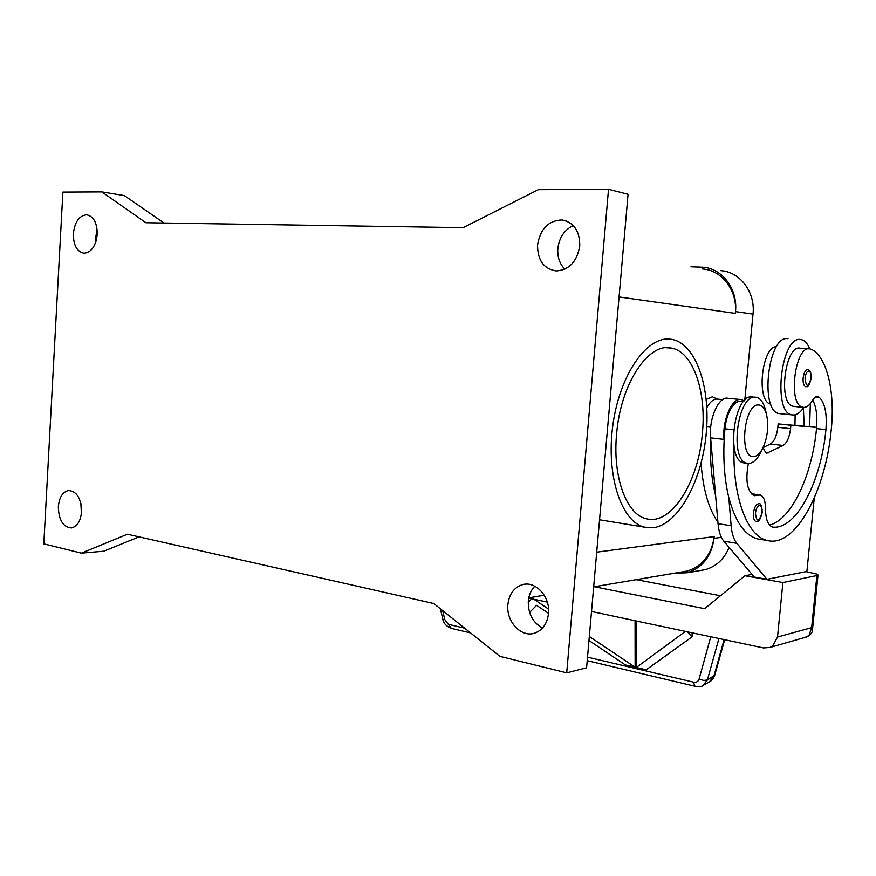 <?xml version="1.0" encoding="UTF-8"?>
<svg xmlns="http://www.w3.org/2000/svg" width="876" height="876" viewBox="0 0 876 876"><rect width="100%" height="100%" fill="white"/><g stroke="black" fill="none" stroke-linecap="round" stroke-linejoin="round"><path stroke-width="1.31" d="M579.748 245.97C577.065 261.574 569.258 269.907 556.315 270.958C543.755 268.954 537.503 260.292 537.557 244.951C540.273 228.921 548.376 220.588 561.888 219.942C573.9 222.329 579.857 231.001 579.748 245.97M573.287 225.559C564.374 229.862 559.216 237.549 557.837 248.631C557.311 257.073 559.654 263.917 564.845 269.173M548.507 613.463C547.259 623.57 542.682 630.107 534.798 633.085C521.286 637.991 505.956 621.489 507.883 604.615C509.153 594.158 513.971 587.522 522.326 584.719C535.455 580.514 550.413 596.687 548.507 613.463M534.798 586.186C531.053 590.074 528.896 595.045 528.327 601.1C527.998 613.594 532.728 622.573 542.518 628.037M81.567 511.781C80.636 521.078 77.296 526.465 71.558 527.932C63.138 527.264 58.725 520.202 58.331 506.722C59.25 497.316 62.645 491.918 68.525 490.505C76.814 491.261 81.172 498.356 81.567 511.781M80.888 503.481L81.402 513.719M97.225 234.341C95.812 246.068 91.443 252.376 84.118 253.252C76.989 251.828 73.398 245.335 73.343 233.761C74.734 221.935 79.168 215.616 86.636 214.806C93.644 216.328 97.17 222.832 97.225 234.341M97.127 229.6L95.834 236.728L95.955 241.502M670.173 339.154C646.751 336.088 619.584 374.917 612.861 425.188C605.863 475.416 621.347 521.822 644.418 527.144L653.036 527.746C677.936 524.823 701.326 482.26 706.034 435.481C711.027 388.725 696.497 344.104 672.1 339.428L670.173 339.154M702.344 433.653C698.446 482.161 671.147 525.928 646.258 518.712C626.57 514.573 612.477 477.059 616.584 434.332C620.416 384.027 648.47 342.078 671.421 348.1C693.223 351.769 706.636 391.758 702.344 433.653M706.22 399.401L712.363 396.784L717.236 399.073M761.934 449.782L759.437 454.797C756.163 460.25 752.659 463.13 748.925 463.426L747.184 463.273C729.15 461.269 737.307 394.55 755.309 397.167L756.327 397.288C760.587 398.35 763.675 402.686 765.602 410.318L766.248 413.549M753.688 456.582C738.588 458.586 743.877 403.179 758.671 404.953C762.35 405.27 765.022 408.665 766.686 415.136C768.964 427.543 767.365 439.139 761.868 449.903C759.317 454.151 756.59 456.385 753.688 456.582M745.049 463.01L743.812 462.846C725.733 460.831 733.858 394.233 751.915 396.85L752.637 396.916M748.345 463.426C745.224 480.935 747.239 491.688 754.389 495.696L760.248 494.995C763.653 496.265 765.394 500.776 765.493 508.54C765.635 519.194 767.956 525.359 772.457 527.034L773.245 527.155C796.689 529.159 821.195 481.318 825.926 429.59C827.174 413.658 824.94 402.872 819.246 397.266L817.856 396.598C816.005 396.313 814.209 397.616 812.457 400.529C809.446 405.555 806.292 407.811 802.996 407.307L802.142 407.055C787.491 403.223 795.386 344.607 809.993 348.889L811.34 349.327C826.933 356.28 835.255 392.284 831.258 429.579C825.663 491.436 795.069 548.179 767.256 540.459C747.414 536.397 732.336 497.207 734.055 446.935M794.346 406.475L792.473 406.125C777.691 402.292 785.553 343.94 800.292 348.221L809.993 348.889M744.173 400.858L741.403 399.587C732.336 396.894 722.021 420.108 724.003 439.391L724.956 428.802C725.908 419.9 728.219 412.651 731.887 407.055C734.909 402.752 738.008 400.869 741.184 401.416L743.483 401.635M770.803 404.154L770.267 403.989C756.032 400.507 761.934 346.305 776.563 346.622M706.822 407.614L708.585 404.734C711.64 400.485 714.794 398.635 718.024 399.171L722.623 399.62M780.724 413.735L779.421 413.603C759.24 411.917 768.055 334.216 787.984 338.727M809.72 348.845C807.508 343.392 804.65 340.315 801.135 339.614L800.795 339.56C781.096 335.037 772.194 413.22 792.156 414.885L793.36 415.005C796.974 414.961 800.434 412.432 803.741 407.395M805.997 386.776L805.69 386.754C803.697 385.911 802.843 382.965 803.15 377.928C803.894 372.694 805.372 369.902 807.595 369.552L807.749 369.573C809.227 370.822 810.924 368.577 811.143 378.487C807.957 390.433 806.741 385.473 805.69 386.754M756.273 521.614L755.966 521.559C753.995 520.716 753.163 517.902 753.459 513.15C754.225 507.708 755.846 504.598 758.309 503.82L758.868 503.853C760.74 502.944 761.857 505.824 762.219 512.504C760.401 519.72 758.32 522.742 755.966 521.559M724.123 639.59L713.863 676.228L709.45 681.769M702.87 685.59L707.381 679.984L703.669 680.444L699.092 679.075C698.205 681.616 696.387 682.656 693.661 682.196L587.511 657.153M451.326 628.355L444.811 619.628L442.665 610.616M695.544 686.412L694.515 685.777L693.661 682.196M805.997 571.645L817.067 574.141L818.009 574.995L816.903 575.554L811.636 627.643L809.008 635.527L805.055 637.399M594.333 586.756L704.632 608.689L744.972 575.74L782.903 582.54L777.505 637.049L772.818 645.864L770.026 647.441L763.456 647.933L591.519 611.492M101.835 191.91L62.886 192.107L43.8 543.865L81.413 553.139L127.414 534.229L433.795 603.531L499.955 656.365L566.717 672.834L586.581 667.819L628.059 194.297L608.513 189.304L538.357 189.665L463.13 227.672L145.876 222.734L101.835 191.91L124.348 195.589L163.987 223.019M812.501 629.45L811.636 627.643L777.505 637.049M636.283 579.66L720.466 595.757M533.955 599.293L548.551 609.094M589.329 636.469L635.122 667.227L635.122 668.114L625.344 665.804L625.344 664.928L588.968 640.498M528.25 602.381L531.688 598.812M548.518 613.342L536.594 605.338L529.597 612.423M635.122 668.114L625.355 665.804L625.344 664.928L635.122 667.227M636.294 667.501L646.181 669.822L646.181 670.72L636.294 668.388L636.294 667.501L685.404 631.388M687.266 631.782L692.073 636.819L646.181 669.822L646.17 670.72L636.294 668.388L636.228 620.964M692.073 636.819L692.106 632.811M635.067 620.723L635.133 668.114M528.721 598.177L547.314 602.119M767.245 540.459L757.543 538.893C744.819 535.455 735.238 521.669 728.81 497.546L731.142 525.731C731.854 533.692 733.749 539.55 736.804 543.317L766.971 579.343L806.884 571.47L814.242 498.159M763.27 447.516L770.387 444.001C774.264 441.493 776.749 435.93 777.844 427.302L778.173 423.896L816.629 427.335M766.971 579.343L754.356 577.076L723.795 541.182C720.696 537.426 718.78 531.59 718.035 523.684L710.622 437.847C708.585 418.673 718.933 395.623 728.098 398.306L741.403 399.587M769.5 525.063C791.4 519.928 812.14 475.569 816.52 428.605L816.618 427.433L790.897 425.243L790.557 428.66C789.462 437.343 786.987 442.938 783.144 445.468L766.763 453.199L764.332 450.395L763.204 447.34M772.895 578.499L772.019 578.335M778.173 423.896L790.897 425.243M715.615 495.652C711.465 479.15 709.834 460.316 710.732 439.139M810.344 403.595L809.599 426.601M804.201 426.13L803.391 407.931M728.81 497.546C724.737 480.957 723.171 462.002 724.113 440.694M717.904 522.162C708.629 508.89 703.012 489.279 701.052 463.316M794.959 425.331L795.123 414.808M816.618 427.433C817.494 415.75 816.191 406.628 812.742 400.058M746.144 462.955L745.553 462.999M690.945 266.775L702.902 267.224C722.404 268.428 737.997 289.255 735.49 311.593L735.314 313.378C737.833 291.018 722.185 270.158 702.64 268.987M681.429 572.028L687.31 571.032C702.662 566.093 711.63 554.607 714.203 536.572L714.039 538.324C711.476 556.304 702.541 567.779 687.233 572.74L673.414 573.386M81.413 553.139L103.762 551.212L139.076 536.868M566.717 672.834L608.513 189.304M744.972 575.74L752.079 574.404M782.903 582.54L816.903 575.554M744.775 400.222L753.021 314.101C755.506 292.266 740.132 271.867 720.871 270.662M699.541 570.626L705.333 569.641C716.36 566.422 724.288 559.019 729.106 547.412M811.023 378.476C808.121 387.641 806.117 387.51 805.033 378.082C805.646 373.68 806.895 371.336 808.756 371.041C810.53 371.621 811.285 374.096 811.023 378.476M762.076 512.548C758.945 522.381 756.722 522.622 755.419 513.281C756.065 508.704 757.422 506.087 759.492 505.441C761.463 505.693 762.328 508.058 762.076 512.548M714.728 675.177L707.381 679.984L718.922 638.495M442.895 619.332L444.811 619.628M464.641 628.169L449.092 624.5M710.754 636.764L699.092 679.075M710.622 437.847L724.003 439.391M718.035 523.684L731.142 525.731M723.795 541.182L736.804 543.317M777.844 427.302L790.557 428.66M770.387 444.001L783.144 445.468M765.744 452.673L768.252 452.969M710.699 427.225L706.735 426.787M733.606 429.755L724.956 428.802M757.828 495.29L752.057 494.48M773.245 527.155L772.413 527.024M825.926 429.59L816.52 428.605M819.246 397.266L815.786 396.948M619.069 296.953L735.314 313.378M596.709 552.176L714.203 536.572M753.021 314.101L735.49 311.593M721.353 537.338L714.039 538.324M644.418 527.144L599.545 519.775M743.812 462.846L747.184 463.273M779.421 413.603L792.156 414.885M714.63 675.473C713.261 678.659 711.849 680.575 710.403 681.221L703.899 684.999C702.968 686.379 700.11 686.828 695.314 686.357L587.205 660.668M451.162 628.322L470.62 632.943M440.365 608.787L442.895 619.387M724.671 639.71L714.696 675.319M818.009 574.995L812.523 629.297C812.742 632.264 810.815 634.804 806.719 636.929L770.026 647.441M450.998 628.267C446.114 626.132 443.409 623.175 442.895 619.42M751.29 493.746L759.645 494.907M793.349 406.376L802.996 407.307M766.686 415.136L765.602 410.318M761.868 449.903L759.437 454.797M671.421 348.1L666.581 347.75M528.797 597.826L544.248 595.22M593.676 586.865L687.31 571.032M86.636 214.806L87.852 214.981M68.525 490.505L69.675 490.45M522.326 584.719L525.841 584.172M561.888 219.942L565.962 220.796M705.333 569.641L687.233 572.74"/></g></svg>
